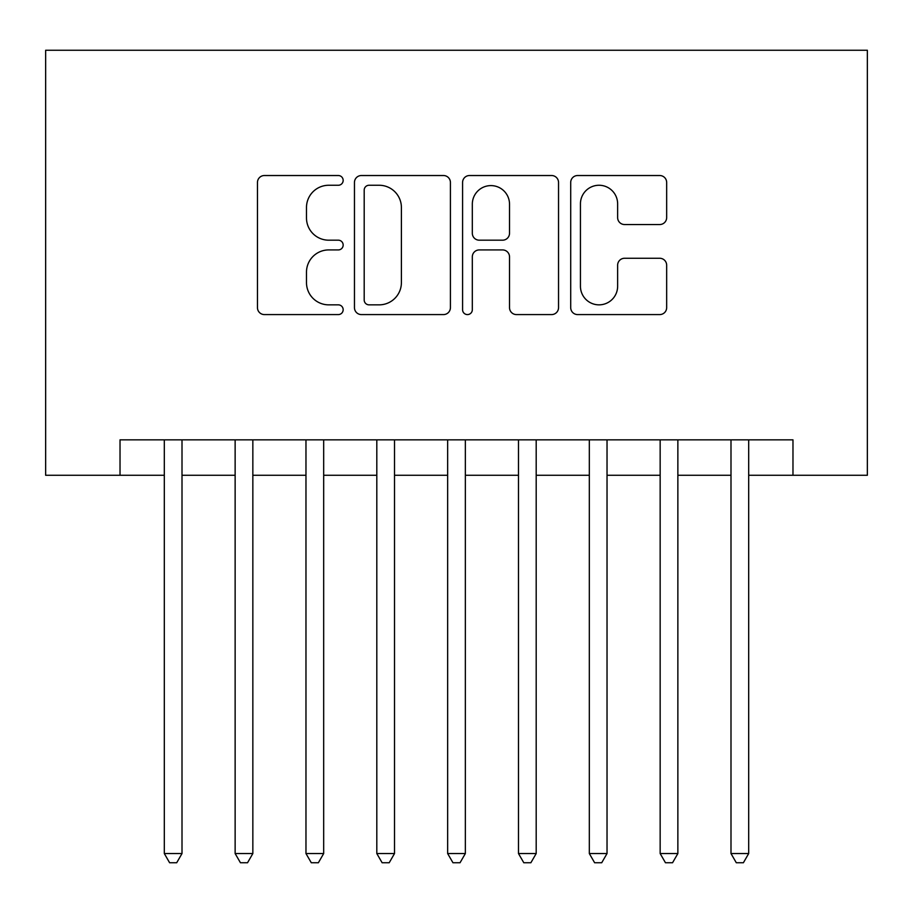 <?xml version="1.0" encoding="UTF-8"?>
<svg xmlns="http://www.w3.org/2000/svg" width="913" height="913" viewBox="0 0 913 913"><rect width="100%" height="100%" fill="white"/><g stroke="black" fill="none" stroke-linecap="round" stroke-linejoin="round"><path stroke-width="1.37" d="M343.162 180.386A4.862 4.862 0 0 0 338.301 175.524L264.428 175.524A6.95 6.95 0 0 0 257.466 182.474L257.466 307.635A6.95 6.95 0 0 0 264.428 314.586L338.301 314.586A4.862 4.862 0 0 0 343.162 309.712A4.862 4.862 0 0 0 338.301 304.851L328.737 304.851A22.254 22.254 0 0 1 306.483 282.596L306.483 272.165A22.254 22.254 0 0 1 328.737 249.922L338.301 249.922A4.862 4.862 0 0 0 343.162 245.049A4.862 4.862 0 0 0 338.301 240.187L328.737 240.187A22.254 22.254 0 0 1 306.483 217.933L306.483 207.502A22.254 22.254 0 0 1 328.737 185.259L338.301 185.259A4.862 4.862 0 0 0 343.162 180.386M659.7 224.541A6.95 6.95 0 0 0 666.661 217.591L666.661 182.474A6.95 6.95 0 0 0 659.7 175.524L577.655 175.524A6.95 6.95 0 0 0 570.705 182.474L570.705 307.635A6.95 6.95 0 0 0 577.655 314.586L659.7 314.586A6.95 6.95 0 0 0 666.661 307.635L666.661 265.215A6.95 6.95 0 0 0 659.7 258.265L624.595 258.265A6.95 6.95 0 0 0 617.633 265.215L617.633 286.248A18.602 18.602 0 0 1 599.042 304.851A18.602 18.602 0 0 1 580.44 286.248L580.44 203.861A18.602 18.602 0 0 1 599.042 185.259A18.602 18.602 0 0 1 617.633 203.861L617.633 217.591A6.95 6.95 0 0 0 624.595 224.541L659.7 224.541M120.025 475.274L120.025 439.849L792.975 439.849L792.975 475.274L867.35 475.274L867.35 50.249L45.65 50.249L45.65 475.274L164.306 475.274M450.417 182.474A6.95 6.95 0 0 0 443.467 175.524L361.422 175.524A6.95 6.95 0 0 0 354.461 182.474L354.461 307.635A6.95 6.95 0 0 0 361.422 314.586L443.467 314.586A6.95 6.95 0 0 0 450.417 307.635L450.417 182.474M469.533 175.524L551.578 175.524A6.95 6.95 0 0 1 558.539 182.474L558.539 307.635A6.95 6.95 0 0 1 551.578 314.586L516.473 314.586A6.95 6.95 0 0 1 509.522 307.635L509.522 256.873A6.95 6.95 0 0 0 502.561 249.922L479.268 249.922A6.95 6.95 0 0 0 472.318 256.873L472.318 309.712A4.862 4.862 0 0 1 467.456 314.586A4.862 4.862 0 0 1 462.583 309.712L462.583 182.474A6.95 6.95 0 0 1 469.533 175.524M182.007 475.274L235.132 475.274M252.844 475.274L305.969 475.274M323.681 475.274L376.807 475.274M394.519 475.274L447.644 475.274M465.356 475.274L518.481 475.274M536.193 475.274L589.319 475.274M607.031 475.274L660.156 475.274M677.868 475.274L730.993 475.274M748.694 475.274L792.975 475.274M369.069 185.259A4.862 4.862 0 0 0 364.196 190.121L364.196 299.978A4.862 4.862 0 0 0 369.069 304.851L379.146 304.851A22.254 22.254 0 0 0 401.4 282.596L401.4 207.502A22.254 22.254 0 0 0 379.146 185.259L369.069 185.259M509.522 204.204A18.602 18.602 0 0 0 490.92 185.601A18.602 18.602 0 0 0 472.318 204.204L472.318 233.237A6.95 6.95 0 0 0 479.268 240.187L502.561 240.187A6.95 6.95 0 0 0 509.522 233.237L509.522 204.204M182.007 439.849L182.007 853.541L164.306 853.541L164.306 439.849M182.007 853.541L176.7 862.751L169.613 862.751L164.306 853.541M252.844 439.849L252.844 853.541L235.132 853.541L235.132 439.849M252.844 853.541L247.537 862.751L240.45 862.751L235.132 853.541M323.681 439.849L323.681 853.541L305.969 853.541L305.969 439.849M323.681 853.541L318.375 862.751L311.287 862.751L305.969 853.541M394.519 439.849L394.519 853.541L376.807 853.541L376.807 439.849M394.519 853.541L389.2 862.751L382.125 862.751L376.807 853.541M465.356 439.849L465.356 853.541L447.644 853.541L447.644 439.849M465.356 853.541L460.038 862.751L452.962 862.751L447.644 853.541M536.193 439.849L536.193 853.541L518.481 853.541L518.481 439.849M536.193 853.541L530.875 862.751L523.8 862.751L518.481 853.541M607.031 439.849L607.031 853.541L589.319 853.541L589.319 439.849M607.031 853.541L601.713 862.751L594.625 862.751L589.319 853.541M677.868 439.849L677.868 853.541L660.156 853.541L660.156 439.849M677.868 853.541L672.55 862.751L665.463 862.751L660.156 853.541M748.694 439.849L748.694 853.541L730.993 853.541L730.993 439.849M748.694 853.541L743.387 862.751L736.3 862.751L730.993 853.541"/></g></svg>
